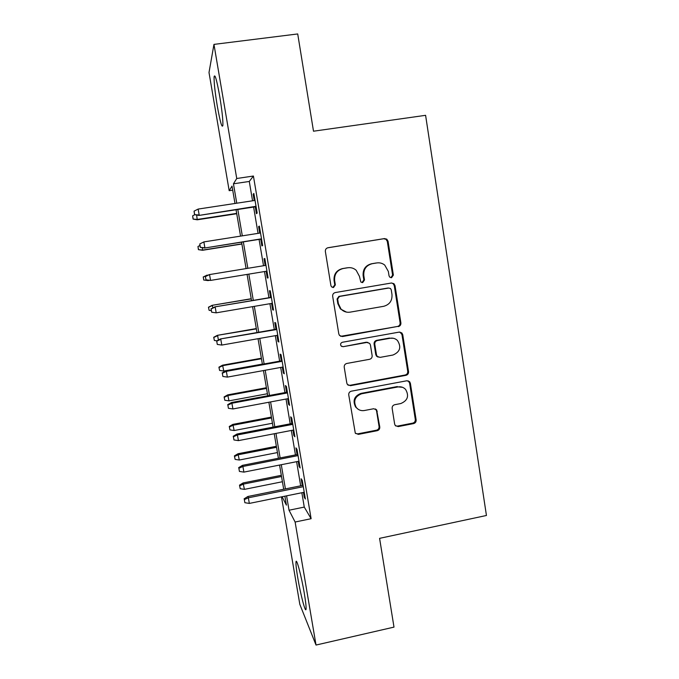<?xml version="1.0" encoding="UTF-8"?>
<svg xmlns="http://www.w3.org/2000/svg" width="679" height="679" viewBox="0 0 679 679"><rect width="100%" height="100%" fill="white"/><g stroke="black" fill="none" stroke-linecap="round" stroke-linejoin="round"><path stroke-width="1.02" d="M391.562 277.694L393.37 275.105L388.057 241.274L386.792 239.169L384.45 238.584L327.999 247.733C326.115 248.242 325.233 249.49 325.36 251.476L330.928 285.647L331.53 286.861L333.508 287.514L335.35 284.9L334.628 280.495C334.229 274.163 337.039 270.183 343.039 268.544L347.758 267.764C350.941 267.314 353.751 268.154 356.186 270.276L359.429 276.328L360.821 282.014L362.679 282.583L364.504 279.977L363.8 275.589C363.418 269.3 366.202 265.336 372.151 263.715L376.82 262.934C379.756 262.51 382.396 263.223 384.738 265.082L388.354 271.473L389.042 275.835L389.814 277.21L391.562 277.694M390.875 277.703L392.606 275.139L387.31 241.418L386.045 239.322L383.711 238.736L327.55 247.843M332.795 287.514L334.781 284.891L334.06 280.503L334.628 280.495M361.992 282.583L363.842 279.986L363.138 275.615L363.8 275.589M297.784 577.956C296.392 569.715 295.798 564.402 295.985 562.025C296.307 557.001 301.366 575.75 304.285 593.208C305.669 601.509 306.263 606.788 306.059 609.063C305.626 613.909 300.551 594.592 297.784 577.956M217.272 105.924C214.988 92.03 213.927 82.32 214.097 76.786C214.887 73.451 216.762 79.969 219.724 96.35C222.033 110.507 223.085 120.191 222.873 125.411C222.033 128.501 220.166 121.999 217.272 105.924M394.652 424.095L395.288 425.546L398.2 426.599L413.587 423.603C415.395 423.051 416.244 421.829 416.134 419.919L410.379 383.312L409.598 381.683L406.84 380.775L351.349 391.18C349.49 391.724 348.624 392.963 348.743 394.906L355.287 433.151L358.376 434.382L377.201 430.698C379.035 430.147 379.892 428.916 379.782 426.998L376.624 409.836L373.671 408.741L364.317 410.532C361.016 411.024 358.317 409.989 356.22 407.408C353.114 400.966 354.913 396.426 361.61 393.778L398.123 386.903C401.068 386.444 403.555 387.285 405.601 389.423C409.31 395.916 407.697 400.627 400.763 403.555L394.72 404.709C392.895 405.253 392.038 406.492 392.156 408.41L394.652 424.095M232.719 190.154L229.179 190.68L209.005 72.526L213.961 44.39L297.716 33.95L313.503 131.208L425.597 115.32L486.444 515.48L379.586 538.345L393.998 627.116L316.024 645.05L299.829 604.352L281.471 496.884M213.961 44.39L236.742 178.501L233.449 183.805L236.75 203.199M301.849 492.742L304.268 507.086L311.118 518.697L253.42 176.031L236.742 178.501M311.118 518.697L295.119 522.024L316.024 645.05M398.31 326.607C400.143 326.081 401 324.851 400.89 322.915L395.025 285.655L393.947 283.703L391.443 283.007L335.299 292.556C333.414 293.073 332.54 294.321 332.668 296.29L338.804 333.915L339.517 335.485L342.454 336.538L397.538 326.455C399.362 325.937 400.22 324.706 400.101 322.78L394.261 285.647L393.183 283.703L391.579 282.99M402.74 334.705L408.546 371.634C408.656 373.552 407.799 374.783 405.983 375.317L350.449 385.68L347.427 384.526L346.816 383.109L344.219 367.186C344.1 365.234 344.966 363.986 346.833 363.452L369.546 359.31C371.388 358.775 372.253 357.536 372.134 355.592L370.445 345.042L369.656 343.396L366.838 342.445L343.141 346.697L341.07 345.942C340.145 344.211 340.595 342.98 342.42 342.258L399.176 332.107L401.824 332.922L402.74 334.705L401.951 334.526L407.739 371.328L408.546 371.634M255.27 206.806L256.433 213.673L257.163 213.07L253.861 193.473L253.157 194.236L254.218 200.543M260.728 239.127L261.873 245.908L262.646 245.594L259.361 226.107L258.614 226.591L259.709 233.101M266.151 271.277L267.28 277.966L268.095 277.923L264.827 258.546L264.038 258.758L265.166 265.472M271.566 303.42L272.652 309.828L273.518 310.057L270.267 290.799L269.427 290.731L270.565 297.461M276.964 335.375L278 341.512L278.899 342.012L275.674 322.864L274.791 322.525L275.929 329.256M282.32 367.144L283.313 373.009L284.255 373.781L281.047 354.744L280.121 354.132L281.259 360.863M287.65 398.734L288.592 404.328L289.585 405.363L286.394 386.436L285.426 385.562L286.563 392.284M292.946 430.138L293.846 435.468L294.881 436.767L291.707 417.95L290.697 416.813L291.834 423.535M298.217 461.364L299.066 466.431L300.143 467.984L296.986 449.277L295.934 447.877L297.071 454.599M253.42 176.031L249.286 181.454L252.554 200.797M253.615 207.061L258.054 233.364M259.072 239.381L263.52 265.735M264.504 271.549L268.926 297.733M269.928 303.7L274.291 329.536M275.326 335.664L279.629 361.152M280.69 367.441L284.934 392.589M286.029 399.04L290.213 423.84M291.333 430.452L295.458 454.922M296.604 461.686L300.678 485.816M303.454 492.411L304.26 497.223L305.372 499.031L302.24 480.426L301.145 478.771L302.282 485.493M234.985 203.471L232.023 186.105L229.179 190.68M282.099 496.756L286.402 505.108L284.883 496.188M283.695 489.253L279.57 465.056M278.415 458.274L274.231 433.737M273.102 427.116L268.867 402.24M267.764 395.781L263.469 370.564M262.391 364.258L258.037 338.702M256.985 332.557L252.571 306.653M251.553 300.67L247.08 274.409M246.087 268.587L241.58 242.165M240.553 236.122L236.054 209.752M286.589 495.84L289.033 510.226L295.119 522.024M237.82 209.48L242.31 235.851M243.337 241.885L247.835 268.298M248.828 274.121L253.301 300.381M254.319 306.356L258.733 332.252M259.777 338.397L264.123 363.944M265.2 370.25L269.495 395.458M270.59 401.917L274.825 426.785M275.954 433.406L280.13 457.935M281.284 464.716L285.409 488.905M249.286 181.454L233.449 183.805M304.268 507.086L289.033 510.226M253.157 194.236L253.963 194.118M258.614 226.591L259.42 226.463M267.28 277.966L268.078 277.83M264.038 258.758L264.844 258.623M272.652 309.828L273.45 309.692M278 341.512L278.797 341.367M283.313 373.009L284.102 372.864M288.592 404.328L289.381 404.183M293.846 435.468L294.635 435.315M299.066 466.431L299.855 466.278M304.26 497.223L305.041 497.062M363.138 275.615C362.756 269.342 365.531 265.396 371.455 263.783L376.115 263.002M348.234 267.696L347.758 267.764M334.06 280.503C333.669 274.197 336.461 270.225 342.445 268.595L347.147 267.815M340.671 336.334L397.538 326.455M391.257 289.874L390.518 288.533L388.744 288.032L339.483 296.443L337.65 299.057L338.397 303.691L341.002 309.047C343.523 311.627 346.553 312.663 350.092 312.153L383.694 306.305C389.593 304.659 392.352 300.712 391.978 294.474L391.257 289.874M346.434 312.102L340.417 308.962L337.819 303.615L337.073 298.998L338.906 296.392L387.998 288.015M348.03 385.12L349.838 385.324L405.185 375.003C407.001 374.469 407.85 373.246 407.739 371.328M367.933 342.445L366.168 342.233L343.141 346.697M341.698 346.46L342.547 346.477M392.92 355.041C400.092 351.96 401.603 347.113 397.461 340.502C395.433 338.566 393.031 337.811 390.264 338.235L377.371 340.552C375.529 341.079 374.664 342.309 374.783 344.253L376.472 354.803L377.235 356.424L380.062 357.383L392.92 355.041M393.294 338.261L390.264 338.235M378.127 357.103L376.531 356.169L375.767 354.557L374.087 344.049C373.968 342.106 374.825 340.875 376.667 340.349L389.508 338.04M401.951 334.526L399.948 332.073M402.545 387.31L398.123 386.903M357.858 409.047L355.584 406.976C352.486 400.559 354.277 396.035 360.956 393.396L397.351 386.546M355.55 433.465L357.731 433.856L376.497 430.197C378.33 429.646 379.188 428.415 379.069 426.505L376.548 410.829L375.479 408.945M395.645 425.92L397.427 426.115L412.764 423.119C414.572 422.576 415.412 421.353 415.302 419.452L409.573 382.973L408.13 380.809M196.63 215.022L197.25 219.801L236.733 213.724M193.159 218.901L192.624 215.829L193.091 219.105L197.402 219.427L236.674 213.393M192.624 215.829L194.814 214.717M197.25 219.801L193.091 219.105M194.635 214.428L194.067 211.144L194.559 214.666L199.176 214.997L198.149 209.073L255.032 200.424M256.017 206.297L199.006 215.421L256.085 206.679M194.559 214.666L199.006 215.421M198.149 209.073L194.067 211.144M202.317 247.657L202.563 250.279L241.894 244.016M198.506 249.541L197.971 246.485L198.412 249.651L202.741 250.084L241.868 243.863M197.971 246.485L199.932 245.501M202.563 250.279L198.412 249.651M207.969 280.113L208.046 280.58L209.556 280.325M203.819 280.02L208.046 280.58L203.717 280.028L203.293 276.973L203.717 280.028M203.191 276.998L208.92 274.8M203.293 276.973L207.095 275.097L207.188 275.666M208.461 307.222L209.107 310.32L208.461 307.222L212.145 305.321L251.247 298.896M208.58 307.298L212.374 305.448L212.816 307.952M212.145 305.321L251.222 298.726M211.279 310.617L209.107 310.32M213.707 337.276L214.369 340.459L213.707 337.276L217.365 335.333L256.365 328.899M213.843 337.455L217.636 335.638L218.4 340.043M217.365 335.333L256.306 328.56M216.949 340.824L214.369 340.459M200.347 247.224L199.779 243.948L200.254 247.343L204.888 247.801L203.861 241.911L260.515 232.973M261.5 238.813L204.676 248.022L261.534 238.991M200.254 247.343L204.676 248.022M203.861 241.911L199.779 243.948M205.347 276.591L206.034 279.816L205.347 276.591L209.302 274.613L265.973 265.336M205.465 276.565L209.539 274.562L210.558 280.419L266.957 271.142M206.034 279.816L210.558 280.419L205.915 279.824M271.371 297.326L214.912 306.866L271.396 297.512M211.118 308.987L211.678 312.221L211.118 308.987L215.175 307.018L216.194 312.832L272.372 303.284M214.912 306.866L210.982 308.903M211.678 312.221L216.194 312.832M276.726 329.111L220.488 338.931L276.794 329.502M216.728 341.223L217.288 344.431L216.728 341.223L220.785 339.279L221.795 345.068L277.762 335.239M220.488 338.931L216.576 341.019M217.288 344.431L221.795 345.068M218.918 367.178L219.597 370.437L218.918 367.178L222.568 365.175L223.798 371.04L262.366 364.097M219.071 367.449L222.856 365.65L261.449 358.741M222.568 365.175L261.364 358.232M223.798 371.04L219.597 370.437M282.057 360.719L226.031 370.81L226.362 371.354L282.158 361.296M222.313 373.263L222.873 376.463L222.313 373.263L226.362 371.354L227.363 377.108L283.118 366.999M226.031 370.81L222.143 372.958M222.873 376.463L227.363 377.108M224.112 396.909L224.8 400.245L224.112 396.909L227.737 394.864L228.993 400.865L267.416 393.744M224.274 397.274L228.059 395.509L266.507 388.422M227.737 394.864L266.397 387.734M228.993 400.865L224.8 400.245M229.273 426.48L229.969 429.9L229.273 426.48L232.872 424.383L234.153 430.528L272.44 423.238M229.451 426.938L233.228 425.198L271.541 417.933M232.872 424.383L271.396 417.084M234.153 430.528L229.969 429.9M234.399 455.889L235.112 459.386L234.399 455.889L237.989 453.75L239.288 460.031L277.448 452.562M234.603 456.441L238.363 454.726L276.548 447.3M237.989 453.75L276.37 446.281M239.288 460.031L235.112 459.386M239.509 485.146L240.23 488.719L239.509 485.146L243.074 482.956L244.398 489.372L282.413 481.734M239.721 485.791L243.481 484.102L281.522 476.497M243.074 482.956L281.318 475.317M244.398 489.372L240.23 488.719M287.353 392.139L231.539 402.503L231.912 403.241L287.489 392.912M227.872 405.125L228.424 408.3L227.872 405.125L231.912 403.241L232.905 408.962L288.439 398.59M231.539 402.503L227.677 404.701M228.424 408.3L232.905 408.962M292.624 423.382L237.022 434.008L237.421 434.942L292.785 424.35M233.389 436.792L233.941 439.95L233.389 436.792L237.421 434.942L238.414 440.629L293.735 429.994M237.022 434.008L233.177 436.274M233.941 439.95L238.414 440.629M297.86 454.446L242.471 465.344L242.904 466.465L298.056 455.601M238.872 468.281L239.424 471.421L238.872 468.281L242.904 466.465L243.888 472.117L298.998 461.211M242.471 465.344L238.652 467.653M239.424 471.421L243.888 472.117M303.063 485.332L247.886 496.485L248.353 497.8L303.292 486.682M244.33 499.591L244.873 502.706L244.33 499.591L248.353 497.8L249.329 503.419L304.234 492.25M247.886 496.485L244.084 498.853M244.873 502.706L249.329 503.419M392.606 275.139L393.37 275.105M334.781 284.891L335.35 284.9M363.842 279.986L364.504 279.977M371.455 263.783L372.151 263.715M342.445 268.595L343.039 268.544M383.711 238.736L384.45 238.584M387.31 241.418L388.057 241.274M341.86 336.351L342.454 336.538M394.261 285.647L395.025 285.655M400.101 322.78L400.89 322.915M338.906 296.392L339.483 296.443M337.073 298.998L337.65 299.057M337.819 303.615L338.397 303.691M405.185 375.003L405.983 375.317M349.838 385.324L350.449 385.68M366.168 342.233L366.838 342.445M376.667 340.349L377.371 340.552M374.087 344.049L374.783 344.253M375.767 354.557L376.472 354.803M360.956 393.396L361.61 393.778M376.548 410.829L377.252 411.27M379.069 426.505L379.782 426.998M376.497 430.197L377.201 430.698M357.731 433.856L358.376 434.382M409.573 382.973L410.379 383.312M415.302 419.452L416.134 419.919M412.764 423.119L413.587 423.603M397.427 426.115L398.2 426.599M295.985 562.025L296.765 561.864M214.097 76.786L215.268 76.634M386.045 239.322L386.792 239.169M393.183 283.703L393.947 283.703M340.417 308.962L341.002 309.047M376.531 356.169L377.235 356.424M401.034 332.752L401.824 332.922M355.584 406.976L356.22 407.408M375.928 409.403L376.624 409.836M408.783 381.343L409.598 381.683"/></g></svg>
